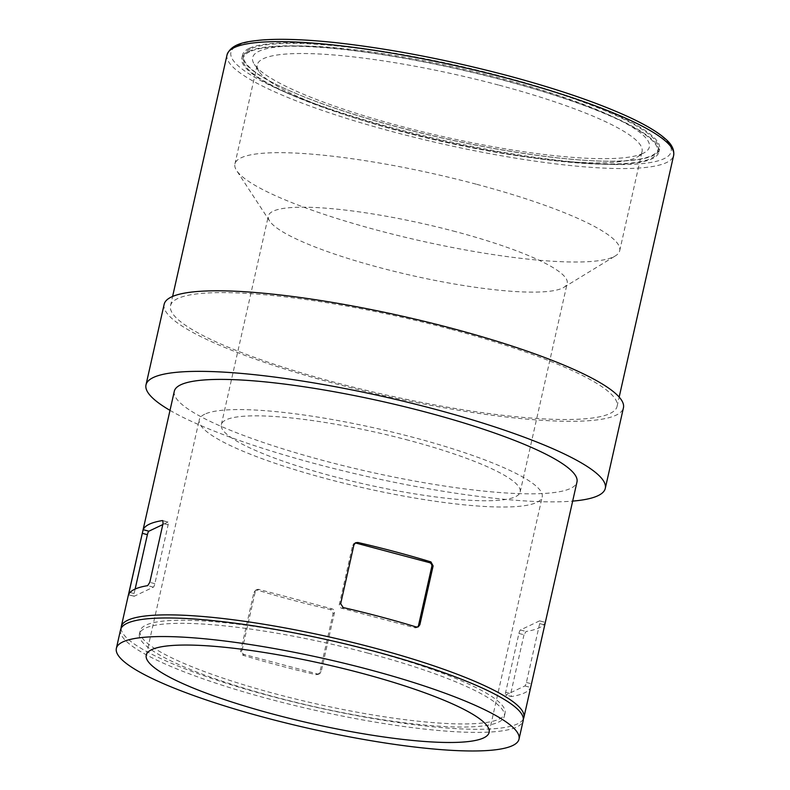 <?xml version="1.0" encoding="UTF-8"?>
<svg xmlns="http://www.w3.org/2000/svg" width="790" height="790" viewBox="0 0 790 790"><rect width="100%" height="100%" fill="white"/><g stroke="black" fill="none" stroke-linecap="round" stroke-linejoin="round"><path stroke-width="0.59" stroke-dasharray="3.95 2.96" d="M315.941 674.64L318.123 674.413L319.841 672.28L333.113 613.415L330.605 609.584A206.378 35.738 12.7 0 1 257.51 590.15L255.535 590.288L253.926 592.362L240.664 651.227L242.856 655.206A206.378 35.738 -167.3 0 0 315.941 674.64L317.432 673.939L244.337 654.505A3.229 3.101 -115.4 0 1 241.997 650.595L255.259 591.73A3.229 3.101 -115.4 0 1 259.001 589.439L332.086 608.873A3.229 3.101 -115.4 0 1 334.437 612.783L321.175 671.648A3.229 3.101 -115.4 0 1 317.432 673.939M408.657 440.297A153.171 26.524 -167.3 0 0 221.328 424.625A153.171 26.524 -167.3 0 0 364.921 484.171A153.171 26.524 -167.3 0 0 520.176 491.973A153.171 26.524 -167.3 0 0 408.657 440.297M204.788 414.167A175.745 30.435 -167.3 0 0 199.307 419.668A175.745 30.435 -167.3 0 0 364.062 487.983A175.745 30.435 -167.3 0 0 542.197 496.94A175.745 30.435 -167.3 0 0 395.997 432.979A175.745 30.435 -167.3 0 0 204.788 414.167M455.672 231.658A153.171 26.524 -167.3 0 0 268.353 215.986A153.171 26.524 -167.3 0 0 269.647 221.062A153.171 26.524 -167.3 0 0 411.946 275.532A153.171 26.524 -167.3 0 0 563.843 287.363A153.171 26.524 -167.3 0 0 567.2 283.334A153.171 26.524 -167.3 0 0 455.672 231.658M476.113 184.159A197.224 34.148 -167.3 0 0 234.916 163.984A197.224 34.148 -167.3 0 0 236.595 170.512A197.224 34.148 -167.3 0 0 419.806 240.654A197.224 34.148 -167.3 0 0 615.39 255.881A197.224 34.148 -167.3 0 0 619.706 250.697A197.224 34.148 -167.3 0 0 476.113 184.159M498.46 85.014A197.224 34.148 -167.3 0 0 257.254 64.839A197.224 34.148 -167.3 0 0 258.932 71.367A197.224 34.148 -167.3 0 0 438.253 140.62A197.224 34.148 -167.3 0 0 635.911 157.714A197.224 34.148 -167.3 0 0 637.737 156.736A197.224 34.148 -167.3 0 0 642.053 151.552A197.224 34.148 -167.3 0 0 498.46 85.014M643.02 153.369A203.346 35.214 12.7 0 1 439.22 135.742A203.346 35.214 12.7 0 1 254.341 64.336A203.346 35.214 12.7 0 1 458.723 67.96A203.346 35.214 12.7 0 1 644.907 152.361A203.346 35.214 12.7 0 1 643.02 153.369M250.351 48.97A212.441 36.784 -167.3 0 0 243.735 55.606A212.441 36.784 -167.3 0 0 442.894 138.191A212.441 36.784 -167.3 0 0 658.228 149.014A212.441 36.784 -167.3 0 0 481.485 71.702A212.441 36.784 -167.3 0 0 250.351 48.97M249.729 51.755A212.441 36.784 -167.3 0 0 243.113 58.391A212.441 36.784 -167.3 0 0 442.262 140.985A212.441 36.784 -167.3 0 0 657.596 151.799A212.441 36.784 -167.3 0 0 480.863 74.487A212.441 36.784 -167.3 0 0 249.729 51.755M248.504 51.429A213.734 37.011 -167.3 0 0 241.849 58.114A213.734 37.011 -167.3 0 0 442.212 141.203A213.734 37.011 -167.3 0 0 658.85 152.085A213.734 37.011 -167.3 0 0 481.051 74.299A213.734 37.011 -167.3 0 0 248.504 51.429M249.206 48.338A213.734 37.011 -167.3 0 0 242.55 55.014A213.734 37.011 -167.3 0 0 442.913 138.102A213.734 37.011 -167.3 0 0 659.551 148.984A213.734 37.011 -167.3 0 0 481.742 71.209A213.734 37.011 -167.3 0 0 249.206 48.338M120.554 629.808A206.378 35.738 -167.3 0 0 314.025 710.042A206.378 35.738 -167.3 0 0 523.207 720.549M368.16 653.192A187.033 32.38 -167.3 0 0 139.425 634.064A187.033 32.38 -167.3 0 0 314.756 706.774A187.033 32.38 -167.3 0 0 504.336 716.293A187.033 32.38 -167.3 0 0 368.16 653.192M368.861 650.091A187.033 32.38 -167.3 0 0 140.126 630.963A187.033 32.38 -167.3 0 0 315.457 703.673A187.033 32.38 -167.3 0 0 505.037 713.202A187.033 32.38 -167.3 0 0 368.861 650.091M121.097 628.307A206.378 35.738 -167.3 0 0 314.726 706.941A206.378 35.738 -167.3 0 0 523.355 718.959M174.314 391.238A206.378 35.738 -167.3 0 0 367.785 471.472A206.378 35.738 -167.3 0 0 576.976 481.979M169.998 410.365A235.4 40.764 -167.3 0 0 366.678 476.37A235.4 40.764 -167.3 0 0 572.661 501.107M518.921 633.452L523.987 634.795L526.091 631.487A206.378 35.738 -167.3 0 0 545.248 622.382L530.584 687.448A206.378 35.738 12.7 0 1 511.426 696.543L505.62 695.052A3.229 0.681 -75.1 0 0 505.748 695.032L524.906 685.937A3.229 0.681 -75.1 0 0 526.397 682.461L539.669 623.596A3.229 0.681 -75.1 0 0 539.698 620.861A3.229 0.681 -75.1 0 0 539.57 620.871L520.413 629.976A3.229 0.681 -75.1 0 0 518.921 633.452L505.649 692.317A3.229 0.681 -75.1 0 0 505.62 695.052M539.57 620.871L545.248 622.382L539.698 620.861M523.987 634.795L510.725 693.669L511.426 696.543L505.748 695.032M135.13 589.063L134.122 593.537A3.229 0.681 -75.1 0 0 134.083 596.272A3.229 0.681 -75.1 0 0 134.221 596.252L153.369 587.158A3.229 0.681 -75.1 0 0 154.86 583.682L168.132 524.817A3.229 0.681 -75.1 0 0 168.161 522.072A3.229 0.681 -75.1 0 0 168.033 522.091L162.809 524.58M417.535 627.072A3.229 3.101 -115.4 0 1 414.78 627.695L341.695 608.261A3.229 3.101 -115.4 0 1 339.344 604.35L352.607 545.485A3.229 3.101 -115.4 0 1 354.996 543.145M164.152 304.308A235.4 40.764 -167.3 0 0 384.839 395.82A235.4 40.764 -167.3 0 0 623.438 407.808M450.438 329.154A228.883 39.628 -167.3 0 0 170.512 305.74A228.883 39.628 -167.3 0 0 385.086 394.724A228.883 39.628 -167.3 0 0 617.079 406.376A228.883 39.628 -167.3 0 0 450.438 329.154M321.175 671.648L319.841 672.28M334.437 612.783L333.113 613.415M332.086 608.873L330.605 609.584M255.259 591.73L253.926 592.362M259.001 589.439L257.51 590.15M520.413 629.976L526.091 631.487M539.669 623.596L544.735 624.939M505.649 692.317L510.725 693.669M524.906 685.937L530.584 687.448M526.397 682.461L531.473 683.814M168.132 524.817L163.056 523.464M154.86 583.682L149.794 582.329M153.369 587.158L147.691 585.647M134.221 596.252L128.533 594.742M134.122 593.537L130.034 592.451M168.033 522.091L162.789 520.699M339.344 604.35L340.678 603.718M352.607 545.485L353.94 544.853M341.695 608.261L343.176 607.55M414.78 627.695L416.271 626.983M241.997 650.595L240.664 651.227M244.337 654.505L242.856 655.206M227.066 54.777A228.883 39.628 -167.3 0 0 441.64 143.76A228.883 39.628 -167.3 0 0 673.643 155.423M506.894 75.475A225.664 39.075 -167.3 0 0 238.57 66.192A225.664 39.075 -167.3 0 0 607.688 164.33A225.664 39.075 -167.3 0 0 506.894 75.475M318.123 674.413L319.506 673.751M255.535 590.288L256.918 589.626M489.138 732.409L542.197 496.94M146.249 655.127L199.307 419.668M520.176 491.973L567.2 283.334M221.328 424.625L268.353 215.986M563.843 287.363L615.39 255.881M269.647 221.062L236.595 170.512M619.706 250.697L642.053 151.552M234.916 163.984L257.254 64.839M637.737 156.736L644.907 152.361M258.932 71.367L254.341 64.336M657.596 151.799L658.228 149.014M243.113 58.391L243.735 55.606M658.85 152.085L659.551 148.984M241.849 58.114L242.55 55.014M504.336 716.293L505.037 713.202M139.425 634.064L140.126 630.963M128.513 594.791L134.083 596.272M162.582 520.59L168.161 522.072M418.256 626.845L416.863 627.507M355.658 542.72L354.276 543.382M617.079 406.376L619.172 397.084M170.512 305.74L172.605 296.447"/><path stroke-width="1.19" d="M151.719 649.637A175.745 30.435 -167.3 0 0 146.249 655.127A175.745 30.435 -167.3 0 0 311.003 723.452A175.745 30.435 -167.3 0 0 489.138 732.409A175.745 30.435 -167.3 0 0 342.929 668.449A175.745 30.435 -167.3 0 0 151.719 649.637M368.762 669.505A206.378 35.738 -167.3 0 0 116.357 648.393A206.378 35.738 -167.3 0 0 309.838 728.627A206.378 35.738 -167.3 0 0 519.02 739.144A206.378 35.738 -167.3 0 0 368.762 669.505M519.02 739.144L523.207 720.549A206.378 35.738 -167.3 0 0 372.949 650.92A206.378 35.738 -167.3 0 0 120.554 629.808L116.357 648.393M523.355 718.959A206.378 35.738 -167.3 0 0 523.908 717.448A206.378 35.738 -167.3 0 0 373.65 647.82A206.378 35.738 -167.3 0 0 121.245 626.707A206.378 35.738 -167.3 0 0 121.097 628.307M523.908 717.448L576.976 481.979A206.378 35.738 -167.3 0 0 426.709 412.35A206.378 35.738 -167.3 0 0 174.314 391.238L121.245 626.707M572.661 501.107A235.4 40.764 -167.3 0 0 605.288 488.368A235.4 40.764 -167.3 0 0 433.898 408.944A235.4 40.764 -167.3 0 0 146.002 384.858A235.4 40.764 -167.3 0 0 169.998 410.365M343.176 607.55A206.378 35.738 12.7 0 1 380.632 616.832A206.378 35.738 12.7 0 1 416.271 626.983L418.256 626.845L419.855 624.771L433.118 565.907L430.935 561.917A206.378 35.738 -167.3 0 0 395.296 551.775A206.378 35.738 -167.3 0 0 357.84 542.483L355.658 542.72L353.94 544.853L340.678 603.718L343.176 607.55M162.809 524.58L148.875 531.196A3.229 0.681 -75.1 0 0 147.384 534.672L142.309 533.319L143.197 529.685A206.378 35.738 12.7 0 1 162.355 520.58L162.582 520.59M162.789 520.699L163.056 523.464L149.794 582.329L147.691 585.647A206.378 35.738 -167.3 0 0 128.533 594.742L128.513 594.791M128.533 594.742L142.309 533.319M147.384 534.672L135.13 589.063M354.996 543.145A3.229 3.101 -115.4 0 1 356.349 543.194L429.444 562.628A3.229 3.101 -115.4 0 1 431.794 566.539L418.522 625.404A3.229 3.101 -115.4 0 1 417.535 627.072M605.288 488.368L623.438 407.808A235.4 40.764 -167.3 0 0 452.048 328.383A235.4 40.764 -167.3 0 0 164.152 304.308L146.002 384.858M130.034 592.451L129.047 592.184M148.875 531.196L143.197 529.685M418.522 625.404L419.855 624.771M431.794 566.539L433.118 565.907M429.444 562.628L430.935 561.917M356.349 543.194L357.84 542.483M506.992 78.19A228.883 39.628 -167.3 0 0 227.066 54.777C231.46 43.006 247.942 41.416 261.648 40.023C280.569 38.522 305.335 39.411 335.938 42.68C389.589 48.654 446.617 59.576 507.022 75.455C557.207 88.885 597.961 102.819 629.284 117.246C645.815 124.929 657.853 132.137 665.417 138.882C671.717 144.214 674.462 149.725 673.643 155.423A228.883 39.628 -167.3 0 0 506.992 78.19M619.172 397.084L673.643 155.423M172.605 296.447L227.066 54.777"/></g></svg>
